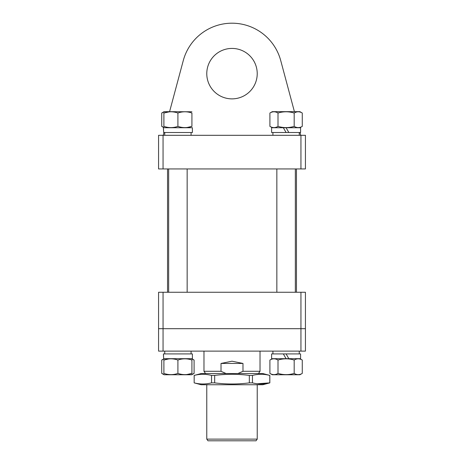 <?xml version="1.0" encoding="UTF-8"?>
<svg xmlns="http://www.w3.org/2000/svg" width="464" height="464" viewBox="0 0 464 464"><rect width="100%" height="100%" fill="white"/><g stroke="black" fill="none" stroke-linecap="round" stroke-linejoin="round"><path stroke-width="0.7" d="M300.945 351.115L300.945 328.692L163.055 328.692L163.055 351.115L158.572 351.115L158.572 328.692L163.055 328.692L158.572 328.692L158.572 292.256L163.055 292.256L163.055 328.692L305.428 328.692L305.428 351.115L163.055 351.115M300.945 292.256L305.428 292.256L305.428 328.692L300.945 328.692L300.945 292.256L163.055 292.256M232 48.424A25.224 25.224 0 0 1 257.224 73.648A25.224 25.224 0 0 1 232 98.873A25.224 25.224 0 0 1 206.776 73.648A25.224 25.224 0 0 1 232 48.424M169.586 111.656L183.268 60.593A50.448 50.448 0 0 1 280.732 60.593L294.414 111.656M158.572 135.308L163.055 135.308L163.055 168.942L158.572 168.942L158.572 135.308M300.945 135.308L305.428 135.308L305.428 168.942L300.945 168.942L300.945 135.308L163.055 135.308M300.945 168.942L163.055 168.942M163.253 135.308L164.001 132.507M299.999 132.507L300.747 135.308M257.224 439.118L256.047 440.8L207.953 440.8L206.776 439.118L257.224 439.118L257.224 384.749M205.54 373.537L203.974 371.293L221.015 371.293L221.015 363.445L232 361.207L242.985 363.445L242.985 371.293L260.026 371.293L260.026 351.115M221.015 371.293L226.072 373.537M237.928 373.537L242.985 371.293M242.985 363.445L221.015 363.445M295.342 292.256L295.342 168.942M276.846 292.256L276.846 168.942M272.919 351.115L272.919 353.916L272.919 351.115M286.091 353.916L288.84 358.684L300.579 358.684L300.579 353.916L271.602 353.916L271.602 358.684L286.091 358.684L283.342 353.916M299.263 351.115L299.263 353.916M283.342 127.739L271.602 127.739L271.602 132.507L286.091 132.507L283.342 127.739L286.091 127.739L288.84 132.507L286.091 132.507M286.091 127.739L300.579 127.739L300.579 132.507L288.84 132.507M272.919 132.507L272.919 135.308M299.263 132.507L299.263 135.308M163.421 127.739L163.682 132.507L192.398 132.507L192.398 127.739L163.421 127.739L163.485 130.123M164.737 351.115L164.737 353.916L164.737 351.115M163.421 353.916L163.682 358.684L192.398 358.684L192.398 353.916L163.421 353.916L163.485 356.3M272.287 374.767L299.895 374.767L302.273 373.398C299.582 375.04 296.885 375.04 294.182 373.398C288.805 375.04 283.411 375.04 278 373.398C275.309 375.04 272.612 375.04 269.909 373.398L272.287 374.767M286.091 358.684L288.84 358.684M272.078 358.805L269.909 360.052C272.6 358.411 275.297 358.411 278 360.052C283.411 358.411 288.805 358.411 294.182 360.052C296.873 358.411 299.57 358.411 302.273 360.052L302.273 373.398M299.895 358.684L302.273 360.052M296.183 359.142L295.342 359.461M269.909 360.052L269.909 373.398M278 360.052L278 373.398M294.182 360.052L294.182 373.398M299.895 127.739L302.273 126.37C299.582 128.012 296.885 128.012 294.182 126.37C288.805 128.012 283.411 128.012 278 126.37C275.309 128.012 272.612 128.012 269.909 126.37L272.287 127.739M302.273 113.025C299.57 111.383 296.873 111.383 294.182 113.025C288.805 111.383 283.411 111.383 278 113.025C275.297 111.383 272.6 111.383 269.909 113.025L272.287 111.656L299.895 111.656L302.273 113.025L302.273 126.37M296.183 112.114L294.431 112.885M269.909 113.025L269.909 126.37M278 113.025L278 126.37M294.182 113.025L294.182 126.37M191.713 358.684L194.091 360.052L194.091 373.398L191.713 374.767L164.105 374.767L161.727 373.398L163.896 374.361M163.896 358.805L161.727 360.052L163.896 359.09M161.727 360.052L161.727 373.398M194.091 373.398L191.922 374.361M191.922 359.09L194.091 360.052M177.909 373.398C173.246 375.04 168.577 375.04 163.896 373.398C163.896 375.04 163.896 375.04 163.896 373.398C163.896 375.04 163.896 375.04 163.896 373.398L163.896 360.052C163.896 358.411 163.896 358.411 163.896 360.052C163.896 358.411 163.896 358.411 163.896 360.052C168.554 358.411 173.223 358.411 177.909 360.052C182.567 358.411 187.241 358.411 191.922 360.052L191.922 373.398C187.265 375.04 182.59 375.04 177.909 373.398L177.909 360.052M168.658 358.939L163.896 360.052M191.922 373.398C191.922 375.04 191.922 375.04 191.922 373.398C191.922 375.04 191.922 375.04 191.922 373.398L186.783 374.552M191.922 360.052C191.922 358.411 191.922 358.411 191.922 360.052M163.896 127.617L161.727 126.37L163.896 127.333M191.922 111.778L164.105 111.656L161.727 113.025L163.896 112.062M161.727 113.025L161.727 126.37M177.909 126.37C173.246 128.012 168.577 128.012 163.896 126.37C163.896 128.012 163.896 128.012 163.896 126.37C163.896 128.012 163.896 128.012 163.896 126.37L163.896 113.025C163.896 111.383 163.896 111.383 163.896 113.025C163.896 111.383 163.896 111.383 163.896 113.025C168.554 111.383 173.223 111.383 177.909 113.025C182.567 111.383 187.241 111.383 191.922 113.025L191.922 126.37C187.265 128.012 182.59 128.012 177.909 126.37L177.909 113.025M169.221 111.853L163.896 113.025M191.922 126.37C191.922 128.012 191.922 128.012 191.922 126.37C191.922 128.012 191.922 128.012 191.922 126.37L187.154 127.484M191.922 113.025C191.922 111.383 191.922 111.383 191.922 113.025M252.462 382.87L252.462 375.411C258.262 373.926 264.039 373.926 269.793 375.411L269.793 382.87C264.039 384.36 258.262 384.36 252.462 382.87L249.336 382.87L249.336 375.411C237.777 373.926 226.223 373.926 214.664 375.411L211.538 375.411C205.761 373.926 199.984 373.926 194.207 375.411L201.173 373.537L262.827 373.537L269.833 375.411L269.833 382.87L257.224 383.757M194.207 375.411L194.167 382.87L201.173 384.749L262.827 384.749L269.833 382.87M211.538 375.411L211.538 382.87L214.664 382.87C226.223 384.36 237.777 384.36 249.336 382.87M214.664 382.87L214.664 375.411M194.207 382.87C199.984 384.36 205.761 384.36 211.538 382.87M249.336 375.411L252.462 375.411M167.539 292.256L167.539 168.942M296.461 292.256L296.461 168.942M206.776 384.749L206.776 439.118M203.974 371.293L203.974 351.115M258.46 373.537L260.026 371.293M164.737 132.507L164.737 135.308M191.081 132.507L191.081 135.308M168.658 292.256L168.658 168.942M187.154 292.256L187.154 168.942M191.081 351.115L191.081 353.916M271.602 353.916L271.602 358.684M194.167 375.411L194.167 382.87"/></g></svg>

